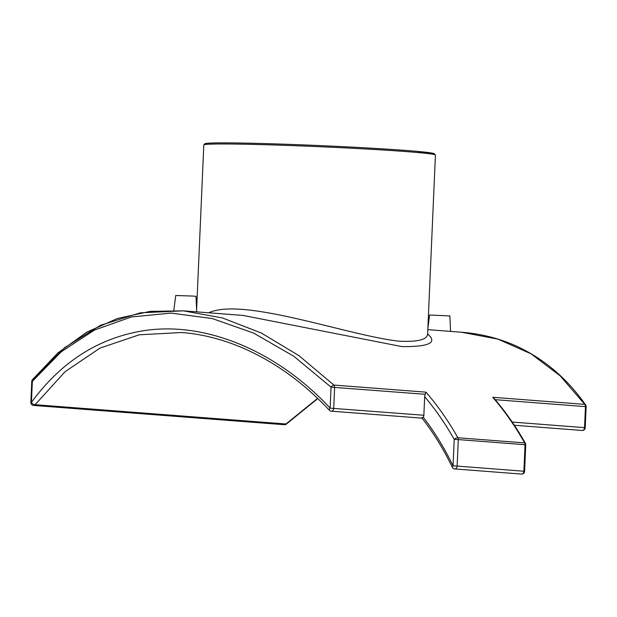 <?xml version="1.0" encoding="UTF-8"?>
<svg xmlns="http://www.w3.org/2000/svg" width="617" height="617" viewBox="0 0 617 617"><rect width="100%" height="100%" fill="white"/><g stroke="black" fill="none" stroke-linecap="round" stroke-linejoin="round"><path stroke-width="0.93" d="M435.425 155.06L433.898 153.502L415.503 151.234C395.296 149.515 367.524 147.825 332.177 146.152C276.061 143.491 219.189 142.157 207.705 143.252L204.983 143.645L203.803 144.949A115.919 3.293 2.5 0 1 279.594 145.165A115.919 3.293 2.5 0 1 407.675 151.705A115.919 3.293 2.5 0 1 435.425 155.06L427.612 334.067C427.165 339.659 417.763 342.042 399.4 341.201C349.839 336.142 243.175 296.684 208.754 312.796M243.137 315.441L401.883 346.6C429.224 346.854 437.8 342.659 427.612 334.021M243.16 315.441L183.372 310.845L140.429 312.811L100.424 325.313L64.5 347.764L33.364 379.262M585.626 404.906A2.9 1.851 144.8 0 0 584.754 404.366A2.9 2.198 94.4 0 1 585.456 406.618L586.15 406.703A2.9 2.9 0 0 0 585.626 404.906C566.93 378.283 543.77 358.639 516.151 345.983C499.168 338.332 480.967 333.758 461.562 332.239L497.942 339.134L530.99 353.796L560.051 375.745L584.754 404.366L492.713 397.286L494.155 398.466C505.747 411.979 516.151 426.91 525.368 443.253A2.9 1.249 150.6 0 0 524.635 442.89A2.9 2.198 94.4 0 1 525.044 444.718L525.738 444.803A2.9 2.9 0 0 0 525.368 443.253M421.974 417.485C421.827 418.48 422.236 418.38 423.208 417.2A2.9 2.198 -85.6 0 0 423.864 415.256L330.134 408.146A2.9 1.08 137 0 0 329.385 410.259A2.9 2.9 0 0 0 331.283 411.169A2.9 2.198 -85.6 0 0 333.704 408.323L334.622 387.322A2.9 2.198 -85.6 0 0 333.913 385.077A2.9 1.118 134.4 0 0 331.051 387.152L425.213 394.294L425.954 392.157L333.913 385.077L298.96 355.662L261.392 333.057L222.452 317.948L183.372 310.845M427.859 328.313L429.609 315.025L449.878 315.912L450.557 331.398M196.7 311.87L196.021 296.384L193.591 296.091L175.752 295.497L173.793 310.359M286.581 423.91A2.9 0.972 -132.9 0 1 286.558 423.941A2.9 0.972 -132.9 0 1 285.956 423.995A2.9 2.198 94.4 0 1 284.36 424.712A2.9 2.9 0 0 0 286.55 423.941L317.817 398.52M32.354 381.375A2.9 1.751 -141.3 0 1 32.4 379.717A2.9 2.9 0 0 0 31.768 381.399L32.354 381.375L61.268 351.775L94.44 330.056L131.305 316.984L170.986 313.089L212.271 318.549L253.718 333.134L293.808 356.271L331.051 387.152L330.134 408.146C277.982 351.937 207.944 322.159 147.085 330.203C100.455 336.72 61.908 360.775 31.436 402.377L30.85 402.4A2.9 2.9 0 0 0 33.526 405.415A2.9 2.198 -85.6 0 0 35.123 404.706A2.9 1.681 -143.8 0 1 31.436 402.377L32.354 381.375M425.213 394.294L424.673 396.669A308.647 234.344 94.4 0 1 454.212 439.397L458.292 439.589A2.9 2.198 -85.6 0 0 457.883 437.762A2.9 1.249 150.6 0 0 454.212 439.397L453.055 465.904A2.9 1.141 154.3 0 0 452.323 467.308A2.9 2.9 0 0 0 454.714 468.935L454.714 468.935A2.9 2.198 -85.6 0 0 457.135 466.09L453.055 465.904A292.705 222.243 -85.6 0 0 423.208 417.2M524.581 471.311L523.887 471.226A2.9 2.198 94.4 0 1 521.465 474.072L521.465 474.072A2.9 2.9 0 0 0 524.581 471.311L525.738 444.803M317.624 398.335L285.956 423.995L35.123 404.706L65.04 371.735L100.016 348.081L139.319 334.784L181.699 332.517L186.187 332.918M423.864 415.256L424.673 396.669M433.011 154.281A114.762 3.255 -177.5 0 0 319.807 145.589A114.762 3.255 -177.5 0 0 206.271 144.378M492.713 397.286A311.539 236.542 94.4 0 1 524.635 442.89L457.883 437.762A311.539 236.542 -85.6 0 0 425.954 392.157M495.189 399.677L585.456 406.618L584.538 427.62A2.9 2.198 94.4 0 1 582.116 430.465A2.9 2.9 0 0 0 585.232 427.704L512.21 422.051M458.292 439.589L525.044 444.718L523.887 471.226L457.135 466.09L458.292 439.589M203.803 144.949L196.607 309.773M427.612 334.059L427.758 334.915M461.547 332.239L427.805 329.648M32.4 379.717L57.898 352.893L86.812 332.147L117.315 318.526L150.116 311.384L183.388 310.845M454.714 468.935L521.465 474.072M329.385 410.251C302.677 381.83 273.215 360.829 241 347.24C221.195 338.964 201.435 334.059 181.722 332.517L181.799 332.524M422.121 418.156L331.283 411.169M452.323 467.308C443.662 449.323 433.55 432.918 422.005 418.095M30.85 402.4L31.768 381.399M284.36 424.712L33.526 405.415M582.116 430.465L514.362 425.252M585.232 427.704L586.15 406.703"/></g></svg>
